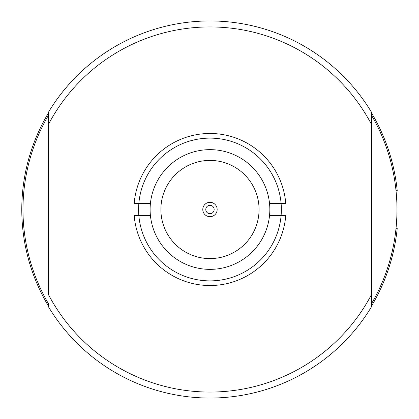 <?xml version="1.0" encoding="UTF-8"?>
<svg xmlns="http://www.w3.org/2000/svg" width="419" height="419" viewBox="0 0 419 419"><rect width="100%" height="100%" fill="white"/><g stroke="black" fill="none" stroke-linecap="round" stroke-linejoin="round"><path stroke-width="0.63" d="M202.791 209.5A7.186 7.186 0 0 1 209.971 202.314A7.186 7.186 0 0 1 217.157 209.5A7.186 7.186 0 0 1 209.971 216.686A7.186 7.186 0 0 1 202.791 209.5M214.161 209.5A4.19 4.19 0 0 0 209.971 205.31A4.19 4.19 0 0 0 205.781 209.5A4.19 4.19 0 0 0 209.971 213.69A4.19 4.19 0 0 0 214.161 209.5M259.062 209.5A49.091 49.091 0 0 1 209.971 258.591A49.091 49.091 0 0 1 160.886 209.5A49.091 49.091 0 0 1 209.971 160.409A49.091 49.091 0 0 1 259.062 209.5M150.411 215.486L134.185 215.486A76.022 76.022 0 0 0 209.971 285.522A76.022 76.022 0 0 0 285.763 215.486L281.102 215.486A71.377 71.377 0 0 1 209.971 280.877A71.377 71.377 0 0 1 138.846 203.514A71.377 71.377 0 0 1 209.971 138.123A71.377 71.377 0 0 1 281.102 203.514L285.763 203.514A76.022 76.022 0 0 0 209.971 133.478A76.022 76.022 0 0 0 134.185 203.514L150.411 203.514A59.865 59.865 0 0 1 269.537 203.514A59.865 59.865 0 0 1 209.971 269.365A59.865 59.865 0 0 1 150.411 203.514M269.537 215.486L281.102 215.486A71.377 71.377 0 0 0 281.102 203.514L269.537 203.514M22.977 209.5A186.994 186.994 0 0 0 48.337 303.534L48.337 306.582A188.55 188.55 0 0 0 371.606 306.582L371.606 112.418A188.55 188.55 0 0 0 48.337 112.418L48.337 294.374A182.564 182.564 0 0 0 371.606 294.374L371.606 303.534A186.994 186.994 0 0 0 371.606 115.466L371.606 124.626A182.564 182.564 0 0 0 48.337 124.626L48.337 115.466A186.994 186.994 0 0 0 22.977 209.5M371.606 113.109A188.194 188.194 0 0 1 397.222 190.661L396.028 190.776M396.028 228.224L397.222 228.339A188.194 188.194 0 0 1 371.606 305.891M48.337 305.891A188.194 188.194 0 0 1 48.337 113.109M371.606 306.582A188.55 188.55 0 0 1 48.337 306.582"/></g></svg>
